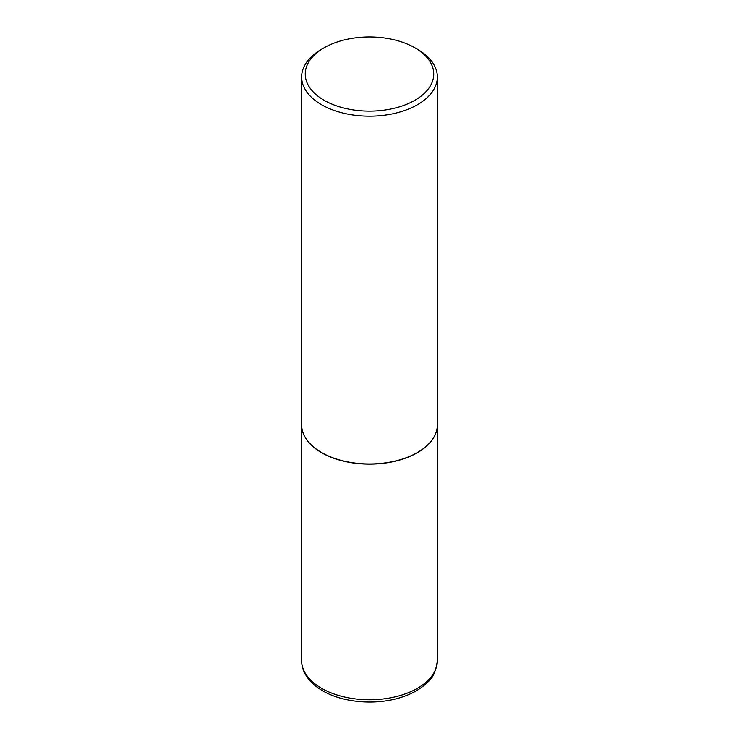 <?xml version="1.0" encoding="UTF-8"?>
<svg xmlns="http://www.w3.org/2000/svg" width="739" height="739" viewBox="0 0 739 739"><rect width="100%" height="100%" fill="white"/><g stroke="black" fill="none" stroke-linecap="round" stroke-linejoin="round"><path stroke-width="1.11" d="M301.641 424.851A67.859 39.176 0 0 0 301.641 424.925A67.859 39.176 0 0 0 321.52 452.628A67.859 39.176 0 0 0 395.467 461.127A67.859 39.176 0 0 0 437.359 424.925A67.859 39.176 0 0 0 437.359 424.851M324.079 47.813A64.238 37.089 0 0 0 324.079 100.264A64.238 37.089 0 0 0 414.921 100.264A64.238 37.089 0 0 0 414.921 47.813A64.238 37.089 0 0 0 324.079 47.813L321.52 49.291A67.859 39.176 0 0 0 301.641 76.995L301.641 424.777A67.859 39.176 0 0 0 321.52 452.48L321.65 452.554A67.674 39.075 0 0 0 417.35 452.554A67.674 39.075 0 0 0 417.415 452.517M321.65 452.554L321.52 452.48A67.859 39.176 0 0 0 417.48 452.48A67.859 39.176 0 0 0 437.359 424.777L437.359 76.995A67.859 39.176 0 0 0 417.48 49.291L414.921 47.813L417.48 49.291M301.641 76.995A67.859 39.176 0 0 0 321.52 104.689A67.859 39.176 0 0 0 395.467 113.187A67.859 39.176 0 0 0 437.359 76.995M321.52 688.286A67.859 39.176 0 0 0 395.467 696.775A67.859 39.176 0 0 0 437.359 660.583C436.075 670.966 432.768 678.245 427.419 682.42C420.371 689.339 410.93 694.521 399.106 697.976C374.377 705.385 342.434 702.466 322.647 690.771C314.86 686.291 309.114 680.831 305.401 674.384C302.925 669.987 301.669 665.386 301.641 660.583A67.859 39.176 0 0 0 321.52 688.286M437.359 660.583L437.359 424.925M301.641 660.583L301.641 424.925"/></g></svg>
